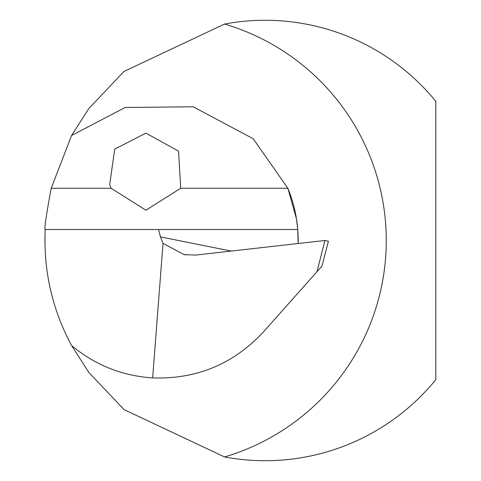 <?xml version="1.0" encoding="UTF-8"?>
<svg xmlns="http://www.w3.org/2000/svg" width="481" height="481" viewBox="0 0 481 481"><rect width="100%" height="100%" fill="white"/><g stroke="black" fill="none" stroke-linecap="round" stroke-linejoin="round"><path stroke-width="0.72" d="M180.724 188.269L178.535 151.118L145.941 133.141L114.712 149.092L109.674 184.722L111.153 188.269L145.905 210.221L180.724 188.269L287.872 188.269L296.434 218.729L297.727 229.491L45.196 229.491C44.204 228.956 46.206 215.217 51.202 188.269L71.579 135.474L125.24 107.467L193.17 106.788L253.15 138.69L287.872 188.269A137.638 137.638 0 0 1 298.136 243.512L297.727 229.491M316.991 271.705L324.915 240.488L328.421 241.258L321.969 266.107L263.372 331.98C233.429 364.081 196.525 379.389 152.651 377.91C122.126 375.883 95.1 365.085 71.579 345.526C52.164 309.259 43.368 270.581 45.196 229.491M71.579 135.474L88.847 108.52L123.996 71.459L224.573 24.05A225.721 225.721 0 0 1 224.573 456.95A220.22 220.22 0 0 0 435.804 379.671L435.804 101.329A220.22 220.22 0 0 0 224.573 24.05M224.573 456.95L124.086 409.62L88.877 372.516L71.579 345.526M321.969 266.107L328.421 241.258M324.915 240.488L195.587 255.092L184.049 254.587L163.023 243.41L160.45 236.85L158.538 229.491M163.023 243.41L152.651 377.91M51.202 188.269L111.153 188.269M298.136 243.512A137.638 137.638 0 0 0 287.872 188.269M160.45 236.85A6882.749 2007.838 176 0 0 231.367 251.052M186.213 254.948L184.061 254.515"/></g></svg>
